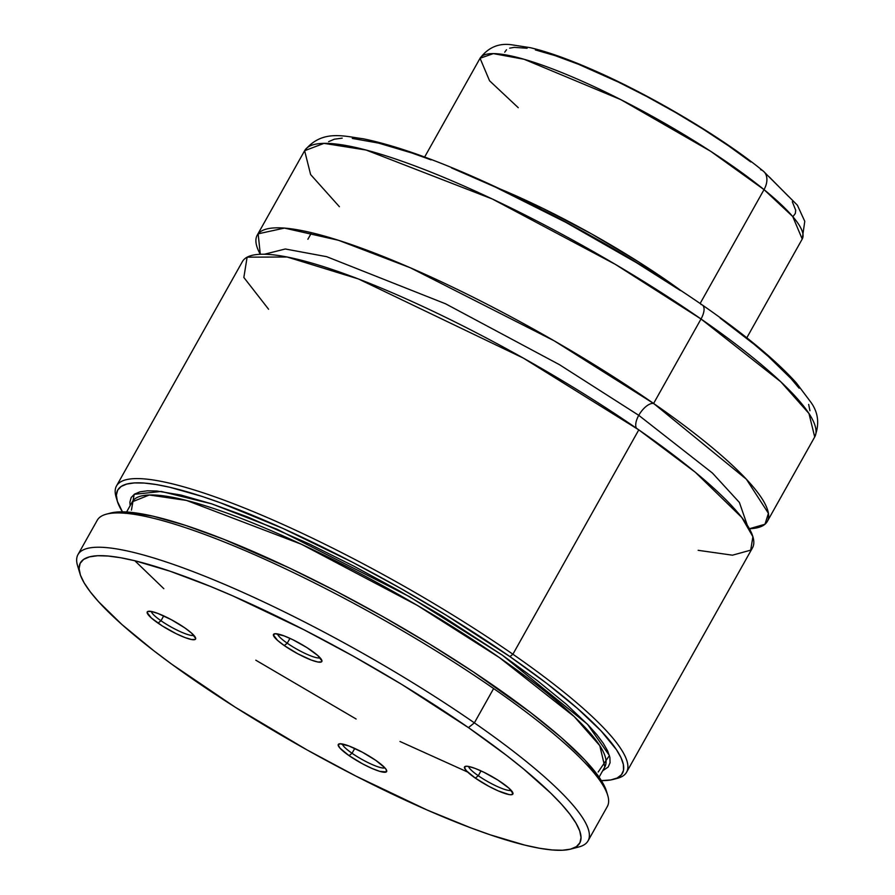 <?xml version="1.0" encoding="UTF-8"?>
<svg xmlns="http://www.w3.org/2000/svg" width="895" height="895" viewBox="0 0 895 895"><rect width="100%" height="100%" fill="white"/><g stroke="black" fill="none" stroke-linecap="round" stroke-linejoin="round"><path stroke-width="1.34" d="M698.156 550.313L732.468 555.191L750.704 550.145L752.896 536.687L741.765 517.444L695.348 472.291L638.795 429.857L523.362 358.112L358.425 278.96L287.105 256.999L247.121 257.167L243.843 277.461L268.601 309.256M636.446 428.224A15.394 7.015 124.7 0 1 638.761 415.336L712.454 473.063L739.404 502.464L747.28 525.197L739.404 502.464L712.454 473.063L638.761 415.336A15.394 7.015 -55.3 0 0 636.446 428.224M264.439 254.236L285.292 248.989L326.675 256.686L445.509 303.774L559.386 364.634L638.761 415.336L559.386 364.634L445.509 303.774L326.675 256.686L285.292 248.989L264.439 254.236M287.239 643.203L289.958 638.359L287.239 643.203A24.624 4.486 -150.7 0 0 320.108 657.803A24.624 4.486 29.3 0 1 287.239 643.203L284.274 645.575L287.239 643.203A24.624 4.486 29.3 0 1 277.573 633.94A24.624 4.486 -150.7 0 0 287.239 643.203M311.057 650.341A27.711 5.046 29.3 0 1 321.864 660.465A27.711 5.046 29.3 0 1 310.062 659.57A27.711 5.046 29.3 0 1 284.274 645.575L297.789 653.786L311.259 660.04L317.926 662.02L321.506 661.864L321.954 660.969L317.792 655.543L306.851 647.555L292.81 639.701L284.073 635.886L275.179 633.705L273.378 634.947L277.539 640.384L284.274 645.575A27.711 5.046 29.3 0 1 274.385 633.817A27.711 5.046 29.3 0 1 311.057 650.341M478.288 775.73L481.007 770.886L478.288 775.73A24.624 4.486 -150.7 0 0 511.146 790.33A24.624 4.486 29.3 0 1 478.288 775.73L475.312 778.102L478.288 775.73A24.624 4.486 29.3 0 1 468.611 766.456A24.624 4.486 -150.7 0 0 478.288 775.73M502.095 782.868A27.711 5.046 29.3 0 1 512.913 792.992A27.711 5.046 29.3 0 1 501.111 792.097A27.711 5.046 29.3 0 1 475.312 778.102L488.827 786.313L498.112 790.844L508.975 794.536L511.19 794.738L512.992 793.496L508.83 788.059L497.888 780.082L483.848 772.228L475.111 768.413L468.443 766.422L466.217 766.232L464.415 767.474L466.317 770.696L475.312 778.102A27.711 5.046 29.3 0 1 465.422 766.344A27.711 5.046 29.3 0 1 502.095 782.868M160.988 620.738A24.624 4.486 29.3 0 1 151.322 611.475A24.624 4.486 -150.7 0 0 160.988 620.738L158.023 623.11A27.711 5.046 29.3 0 1 148.134 611.352A27.711 5.046 29.3 0 1 184.806 627.876L171.292 619.664L157.822 613.422L151.154 611.442L147.563 611.598L147.127 612.482L151.289 617.919L162.23 625.907L176.27 633.75L185.008 637.576L191.675 639.556L195.255 639.399L195.703 638.504L191.541 633.078L184.806 627.876A27.711 5.046 29.3 0 1 195.613 638.001A27.711 5.046 29.3 0 1 183.811 637.106A27.711 5.046 29.3 0 1 158.023 623.11L160.988 620.738A24.624 4.486 -150.7 0 0 193.857 635.338A24.624 4.486 29.3 0 1 160.988 620.738L163.707 615.894L160.988 620.738M352.037 753.266A24.624 4.486 29.3 0 1 342.36 743.991A24.624 4.486 -150.7 0 0 352.037 753.266L349.061 755.637A27.711 5.046 29.3 0 1 339.171 743.879A27.711 5.046 29.3 0 1 375.844 760.403L362.33 752.192L348.86 745.949L339.966 743.767L338.165 745.009L340.066 748.231L349.061 755.637L362.576 763.849L371.861 768.38L379.715 771.345L386.304 771.915L386.26 769.644L384.85 767.809L375.844 760.403A27.711 5.046 29.3 0 1 386.662 770.528A27.711 5.046 29.3 0 1 374.86 769.633A27.711 5.046 29.3 0 1 349.061 755.637L352.037 753.266A24.624 4.486 -150.7 0 0 384.895 767.865A24.624 4.486 29.3 0 1 352.037 753.266L354.756 748.421L352.037 753.266M570.674 849.109L578.808 846.972A292.464 53.32 -150.7 0 0 474.372 722.858L468.432 727.613A286.299 52.19 29.3 0 1 570.674 849.109A286.299 52.19 29.3 0 1 191.687 678.376A286.299 52.19 29.3 0 1 79.979 573.751A286.299 52.19 29.3 0 1 201.957 583.014A286.299 52.19 29.3 0 1 468.432 727.613L474.372 722.858A292.464 53.32 29.3 0 1 588.071 840.83A292.464 53.32 29.3 0 1 574.333 847.811M588.071 840.83L607.325 806.518A292.464 53.32 -150.7 0 0 493.626 688.546L474.372 722.858L493.626 688.546A292.464 53.32 29.3 0 1 607.739 795.42L606.53 791.393A289.376 52.76 -150.7 0 0 379.581 614.753A289.376 52.76 -150.7 0 0 110.566 513.059L106.494 514.133A292.464 53.32 29.3 0 1 493.626 688.546A292.464 53.32 -150.7 0 0 97.242 520.275L77.977 554.587A292.464 53.32 29.3 0 1 474.372 722.858A292.464 53.32 -150.7 0 0 202.158 575.149A292.464 53.32 -150.7 0 0 77.563 565.685L79.979 573.751M626.578 772.206L752.494 547.829A292.464 53.32 -150.7 0 0 638.795 429.857L512.891 654.234A292.464 53.32 -150.7 0 0 240.677 506.514A292.464 53.32 -150.7 0 0 116.081 497.061L117.29 501.088A289.376 52.76 29.3 0 1 240.576 510.452A289.376 52.76 29.3 0 1 509.915 656.606L512.891 654.234A292.464 53.32 29.3 0 1 626.578 772.206A292.464 53.32 29.3 0 1 615.189 778.818M116.786 499.13A292.464 53.32 29.3 0 1 116.495 485.951A292.464 53.32 29.3 0 1 512.891 654.234L509.915 656.606L445.934 615.033L399.662 587.847L352.35 562.183L283.055 528.475L220.55 502.833L202.091 496.434L169.703 487.238L156.066 484.508L144.296 483.065L134.485 482.908L126.732 484.061L121.105 486.5L117.648 490.191L116.384 495.125L117.334 501.256L122.447 511.862A289.376 52.76 29.3 0 1 117.29 501.088M257.223 235.184A292.464 53.32 29.3 0 0 260.3 254.269L258.152 233.819L284.431 228.091L338.556 240.308L410.391 267.806L554.15 340.794L653.607 403.455A15.394 7.015 -55.3 0 0 638.761 415.336A15.394 7.015 124.7 0 1 653.607 403.455A292.464 53.32 29.3 0 1 767.306 521.438A292.464 53.32 29.3 0 1 749.406 528.744L764.968 524.246L768.425 513.35L746.385 479.228L653.607 403.455L701.02 318.989L653.607 403.455A292.464 53.32 29.3 0 0 257.223 235.184L304.624 150.718L323.968 143.368L366.1 150.036L492.373 199.026L615.413 264.405L701.02 318.989L780.843 381.829L808.957 413.49L814.707 436.961A292.464 53.32 -150.7 0 0 701.02 318.989A15.394 7.015 -55.3 0 0 702.43 305.072A15.394 7.015 124.7 0 1 701.02 318.989A292.464 53.32 -150.7 0 0 304.624 150.718L310.621 174.559L339.406 206.711M700.986 304.468A15.394 7.015 124.7 0 1 702.43 305.072M680.771 290.461L638.795 262.022L591.416 233.83L542.706 208.3L500.339 189.08A189.639 34.569 -150.7 0 1 667.614 281.108A189.639 34.569 -150.7 0 1 679.987 289.902M680.48 290.573L636.39 262.638L565.841 222.363L495.382 187.1L451.494 167.913M431.11 159.892L412.036 153.045L378.54 143.088L352.294 138.423M342.214 138.132L334.294 139.217L328.622 141.656M809.953 410.749L808.666 404.417M799.134 388.229L790.99 378.54L768.335 356.445L754.037 344.239L720.195 318.128M613.254 779.411A289.376 52.76 29.3 0 1 601.373 780.619L610.793 779.948L617.203 777.979L621.454 774.734L623.524 770.248L623.379 764.554L621.029 757.696L616.487 749.741L601.015 730.835L577.51 708.471L546.789 683.433L509.915 656.606A289.376 52.76 29.3 0 1 613.254 779.411L617.326 778.348A292.464 53.32 -150.7 0 0 512.891 654.234L638.795 429.857A292.464 53.32 -150.7 0 0 242.411 261.586L116.495 485.951M602.659 770.808L608.164 767.026L610.066 762.764L609.875 757.349L607.604 750.849L603.275 743.32L596.931 734.817L588.608 725.42L566.356 704.287L537.313 680.625L502.475 655.274L442.04 616.006L398.342 590.32L353.648 566.065L309.536 544.082L247.747 517.008L211.567 503.807L180.868 495.036L156.726 490.997L147.384 490.807L139.967 491.836L134.552 494.085L131.185 497.519L129.887 502.117L130.155 505.653M131.442 510.116L134.183 494.331L161.223 491.444L211.656 503.84L277.159 529.292L409.116 596.473L502.475 655.274L587.5 724.256L609.428 755.559L598.173 772.027M604.83 766.937L599.795 745.658L574.198 716.571L499.511 657.657L417.372 605.423L301.47 544.283L186.563 500.45L149.297 494.991L132.326 501.782A270.905 49.393 -150.7 0 1 392.748 591.293A270.905 49.393 -150.7 0 1 604.83 766.937L599.091 777.162M163.83 588.686L134.832 560.751M255.813 660.197L356.12 718.998M399.975 741.485L467.693 772.083M606.553 791.46L600.254 778.874L584.804 759.956L561.299 737.569L530.545 712.509L473.242 671.821L429.544 644.008L383.194 616.778L335.815 591.092L289.074 567.833L223.672 539.249L185.433 525.354L153.079 516.191L127.716 512.074L117.95 511.962L110.253 513.148M79.185 569.947A292.464 53.32 29.3 0 1 77.977 554.587M468.432 727.613L506.626 755.469L523.262 768.715L550.794 793.171L561.445 804.157L569.858 814.17L575.966 823.109L579.703 830.884L581.034 837.44L579.949 842.687L576.458 846.603L570.596 849.131L562.418 850.25L552.002 849.948L539.45 848.236L524.873 845.126L490.259 834.834L470.557 827.763L427.284 810.087L355.93 776.099L306.728 749.753L235.195 707.184L171.829 664.258L153.492 650.508L122.089 624.665L98.674 601.82L90.261 591.819L84.152 582.88L80.416 575.093L79.084 568.549L80.17 563.291L83.66 559.375L89.522 556.847L97.7 555.728L108.116 556.03L120.68 557.742L135.246 560.852L169.86 571.144L210.627 586.505L232.834 595.902L304.188 629.879L353.391 656.236L401.698 684.384L468.432 727.613M760.627 169.692A18.471 12.508 129.1 0 1 763.547 171.325A18.471 12.508 129.1 0 1 764.028 189.628L792.724 216.534L802.222 239.054A184.706 33.674 -150.7 0 0 764.028 189.628L700.136 303.483L764.028 189.628A184.706 33.674 -150.7 0 0 592.736 86.009A184.706 33.674 -150.7 0 0 480.056 58.264L493.313 53.61L524.09 59.271L620.873 99.658L710.675 151.3L764.028 189.628A18.471 12.508 -50.9 0 0 763.547 171.325M518.25 107.691L489.554 80.774L480.056 58.264L424.644 157.017M750.793 161.95L728.317 145.695L702.832 128.947L675.322 112.356L646.839 96.548L618.479 82.127L578.539 64.306L555.135 55.635L535.378 49.919M527.11 48.252L514.2 47.368L509.68 48.162M506.514 49.762L504.724 52.167M793.541 215.874L795.331 213.469L795.722 210.291L792.299 201.722M788.517 196.419L769.398 177.076M767.306 521.438L814.707 436.961C819.652 424.297 818.399 412.74 810.926 402.314L796.315 382.881C775.965 360.327 744.64 334.372 702.351 305.016C642.934 264.137 578.875 227.039 510.15 193.745C449.67 164.781 400.624 146.444 363.023 138.736C344.899 136.521 322.021 128.869 304.624 150.718M126.587 512.007L132.326 501.782M480.056 58.264C488.178 47.48 498.638 42.982 511.459 44.75L530.332 47.692C546.644 51.541 566.121 58.354 588.776 68.121C647.465 93.169 721.459 136.767 763.39 171.202L797.378 205.19L804.773 221.322L802.222 239.054L746.799 337.807M307.88 239.267L311.561 232.711"/></g></svg>
